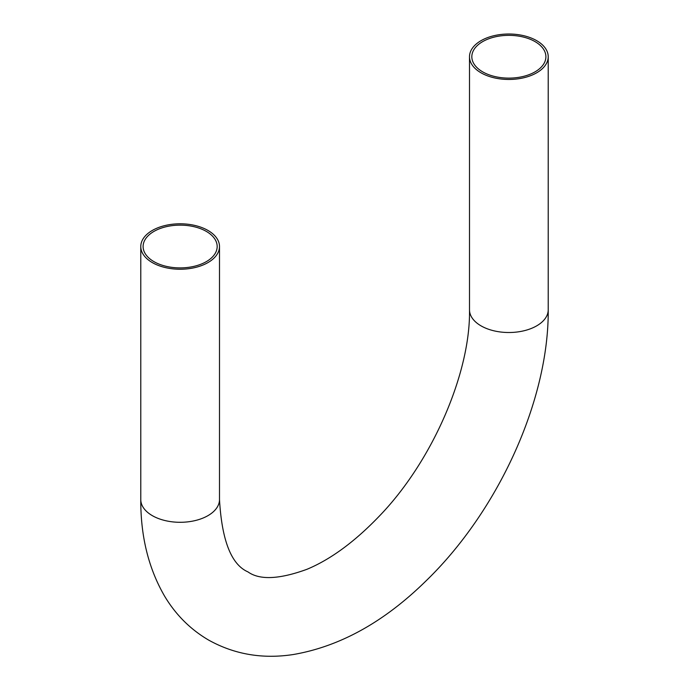 <?xml version="1.0" encoding="UTF-8"?>
<svg xmlns="http://www.w3.org/2000/svg" width="689" height="689" viewBox="0 0 689 689"><rect width="100%" height="100%" fill="white"/><g stroke="black" fill="none" stroke-linecap="round" stroke-linejoin="round"><path stroke-width="1.03" d="M206.33 231.401A37.034 21.385 180 0 1 217.173 246.524A37.034 21.385 180 0 1 194.315 266.273A37.034 21.385 180 0 1 153.948 261.639A37.034 21.385 180 0 1 143.105 246.524A37.034 21.385 180 0 1 165.971 226.767A37.034 21.385 180 0 1 206.33 231.401M535.052 41.616A37.034 21.385 0 0 0 494.685 36.982A37.034 21.385 0 0 0 471.827 56.739A37.034 21.385 0 0 0 482.67 71.854A37.034 21.385 0 0 0 523.029 76.496A37.034 21.385 0 0 0 545.895 56.739A37.034 21.385 0 0 0 535.052 41.616M536.688 40.668A39.359 22.728 0 0 0 493.798 35.742A39.359 22.728 0 0 0 469.502 56.739A39.359 22.728 0 0 0 481.025 72.81A39.359 22.728 0 0 0 523.924 77.728A39.359 22.728 0 0 0 548.22 56.739A39.359 22.728 0 0 0 536.688 40.668M152.312 262.587A39.359 22.728 180 0 1 140.78 246.524A39.359 22.728 180 0 1 165.076 225.527A39.359 22.728 180 0 1 207.975 230.453A39.359 22.728 180 0 1 219.498 246.524A39.359 22.728 180 0 1 195.202 267.513A39.359 22.728 180 0 1 152.312 262.587M219.498 246.524L219.498 499.568C221.849 540.538 231.332 564.644 247.962 571.896C259.624 580.241 279.286 579.38 306.941 569.303C330.668 559.416 354.801 541.683 379.32 516.113C432.838 460.795 470.613 372.103 469.502 309.783A39.359 22.728 0 0 0 481.025 325.854A39.359 22.728 0 0 0 523.924 330.78A39.359 22.728 0 0 0 548.22 309.783C548.918 400.3 498.087 511.255 425.836 581.077C384.049 622.055 339.823 646.549 293.144 654.55C262.543 659.227 234.363 654.395 208.603 640.064C190.362 629.367 175.686 614.709 164.576 596.106C148.531 568.434 140.599 536.257 140.78 499.568L140.78 246.524M219.498 499.568A39.359 22.728 180 0 1 195.202 520.565A39.359 22.728 180 0 1 152.312 515.639A39.359 22.728 180 0 1 140.78 499.568M548.22 56.739L548.22 309.783M469.502 309.783L469.502 56.739"/></g></svg>
